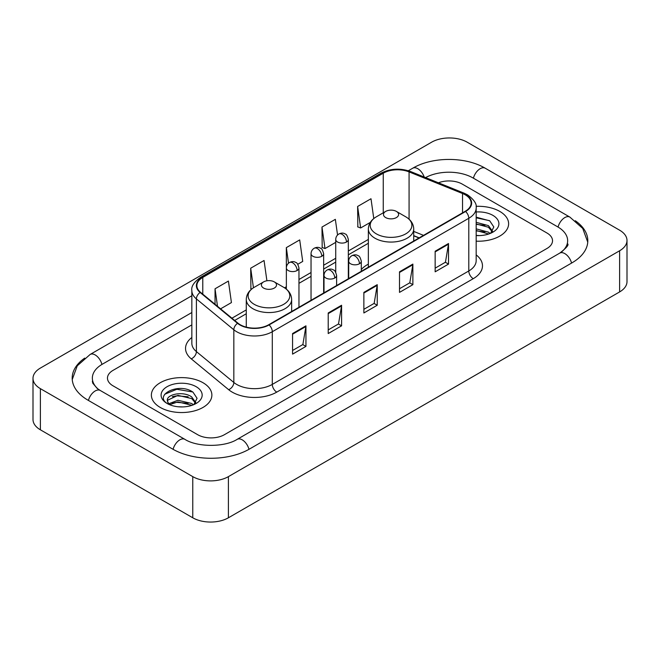 <?xml version="1.0" encoding="UTF-8"?>
<svg xmlns="http://www.w3.org/2000/svg" width="660" height="660" viewBox="0 0 660 660"><rect width="100%" height="100%" fill="white"/><g stroke="black" fill="none" stroke-linecap="round" stroke-linejoin="round"><path stroke-width="0.99" d="M368.354 264.14A33.396 19.28 0 0 0 361.3 269.527M419.059 237.938L413.729 235.777M499.76 211.406A30.244 17.465 0 0 0 476.066 206.349A30.244 17.465 0 0 1 499.76 211.406A30.244 17.465 0 0 1 508.621 223.757A30.244 17.465 0 0 0 499.76 211.406M203.016 382.734A30.244 17.465 0 0 0 170.049 378.947A30.244 17.465 0 0 0 151.379 395.084A30.244 17.465 0 0 0 160.24 407.435A30.244 17.465 0 0 0 193.198 411.213A30.244 17.465 0 0 0 211.876 395.084A30.244 17.465 0 0 0 203.016 382.734A30.244 17.465 0 0 0 170.049 378.947A30.244 17.465 0 0 0 151.379 395.084A30.244 17.465 0 0 0 160.24 407.435A30.244 17.465 0 0 0 193.198 411.213A30.244 17.465 0 0 0 211.876 395.084A30.244 17.465 0 0 0 203.016 382.734M465.226 194.815A20.163 11.641 180 0 1 471.133 203.049A20.163 11.641 180 0 1 465.226 211.282L268.736 324.728A20.163 11.641 180 0 1 237.963 323.169L200.524 292.306A20.163 11.641 180 0 1 196.878 285.632A20.163 11.641 180 0 1 202.785 277.398L383.254 173.2A20.163 11.641 180 0 1 409.076 171.897L462.536 193.512A20.163 11.641 180 0 1 465.226 194.815M465.589 194.609A20.666 11.93 0 0 0 462.825 193.273L409.365 171.658A20.666 11.93 0 0 0 382.899 173.002L202.43 277.192A20.666 11.93 0 0 0 200.112 292.471L237.542 323.334A20.666 11.93 0 0 0 269.09 324.935L465.589 211.489A20.666 11.93 0 0 0 465.589 194.609M292.57 333.548L292.57 354.131L305.943 346.409L305.943 325.834L292.57 333.548M292.57 350.476L302.866 344.536L305.885 326.518A5.041 2.912 -120 0 0 305.943 325.834M302.775 344.586L305.943 346.409M328.218 312.972L328.218 333.548L341.583 325.834L341.583 305.25L328.218 312.972M328.218 329.901L338.514 323.953L341.534 305.935A5.041 2.912 -120 0 0 341.583 305.25M338.423 324.01L341.583 325.834M435.154 251.229L435.154 271.813L448.519 264.091L448.519 243.515L435.154 251.229M435.154 268.158L445.451 262.218L448.47 244.2A5.041 2.912 -120 0 0 448.519 243.515M445.36 262.267L448.519 264.091M399.506 271.813L399.506 292.388L412.871 284.674L412.871 264.091L399.506 271.813M399.506 288.742L409.802 282.793L412.822 264.775A5.041 2.912 -120 0 0 412.871 264.091M409.712 282.851L412.871 284.674M363.866 292.388L363.866 312.972L377.231 305.25L377.231 284.674L363.866 292.388M363.866 309.317L374.162 303.377L377.173 285.359A5.041 2.912 -120 0 0 377.231 284.674M374.072 303.427L377.231 305.25M476.173 241.172A30.244 17.465 0 0 0 508.621 223.757A30.244 17.465 0 0 1 476.173 241.172M197.67 434.701A18.901 10.915 0 0 0 224.4 434.701L546.991 248.457A18.901 10.915 0 0 0 552.527 240.735A18.901 10.915 0 0 0 546.991 233.021L462.33 184.14A18.901 10.915 0 0 0 438.43 182.795A18.901 10.915 0 0 1 462.33 184.14L546.991 233.021A18.901 10.915 0 0 1 552.527 240.735A18.901 10.915 0 0 1 546.991 248.457L224.4 434.701A18.901 10.915 0 0 1 197.67 434.701L113.008 385.82L197.67 434.701M191.837 324.877L113.008 370.384A18.901 10.915 0 0 0 107.473 378.106A18.901 10.915 0 0 0 113.008 385.82A18.901 10.915 0 0 1 107.473 378.106A18.901 10.915 0 0 1 113.008 370.384L191.837 324.877M220.58 308.839L231.429 302.577L228.41 281.069L215.044 288.791L215.044 304.276M337.549 235.018L335.346 219.334L321.981 227.048L322.195 247.508M373.774 218.559L370.994 198.751L357.621 206.473L357.844 226.924M266.904 280.78L264.058 260.494L250.693 268.207L250.907 288.667M297.775 264.272L302.717 261.418L299.698 239.91L286.333 247.632L286.358 268.191M286.333 247.632L288.519 263.2M321.981 227.048L325 248.556L335.725 242.36M325 248.556L321.981 247.426M357.621 206.473L360.64 227.972L370.31 222.395M360.64 227.972L357.621 226.842M251.757 288.981L250.693 288.585M250.693 268.207L253.44 287.793M215.044 288.791L217.503 306.306M561.363 252.112A34.023 19.643 0 0 0 567.649 240.735A34.023 19.643 0 0 0 557.683 226.842L473.03 177.969A34.023 19.643 0 0 0 425.568 177.598M191.837 312.526L102.316 364.213A34.023 19.643 0 0 0 92.35 378.106A34.023 19.643 0 0 0 98.637 389.483M192.769 476.627A25.204 14.553 0 0 0 228.41 476.627L619.616 250.767A25.204 14.553 0 0 0 627 240.479A25.204 14.553 0 0 0 619.616 230.191L467.231 142.213A25.204 14.553 0 0 0 431.59 142.213L40.384 368.074A25.204 14.553 0 0 0 33 378.361A25.204 14.553 0 0 0 40.384 388.649L192.769 476.627L192.769 517.786A25.204 14.553 0 0 0 228.41 517.786L619.616 291.926A25.204 14.553 0 0 0 627 281.638L627 240.479M33 378.361L33 419.521A25.204 14.553 0 0 0 40.384 429.808L192.769 517.786M84.719 358.099A54.194 31.284 0 0 0 72.188 378.106A54.194 31.284 0 0 0 88.06 400.224L172.714 449.105A54.194 31.284 0 0 0 249.356 449.105L571.939 262.861A54.194 31.284 0 0 0 587.812 240.735A54.194 31.284 0 0 0 575.281 220.729M419.001 237.971L413.729 235.834M476.173 235.397L479.704 235.595M476.173 228.863L488.441 232.155L490.108 233.491M476.173 230.497L488.738 233.995M476.173 222.329L488.441 225.621L492.533 231.272M476.173 223.963L488.441 227.254L492.212 231.701M476.173 235.546A20.542 11.864 0 0 0 492.896 232.147A20.542 11.864 0 0 0 492.896 215.374A20.542 11.864 0 0 0 476.173 211.967M490.594 233.293L493.812 226.974L489.745 220.836L476.173 217.165M476.173 217.8L489.464 220.654M476.173 224.334L484.918 225.456M476.173 230.868L484.918 231.99M385.696 217.585A7.565 4.364 0 0 0 396.388 217.585A7.565 4.364 0 0 0 396.388 211.406L405.776 216.826A20.84 12.028 0 0 1 405.776 233.846A20.84 12.028 0 0 1 376.307 233.846A20.84 12.028 0 0 1 376.307 216.826C371.176 219.879 368.527 223.93 368.354 228.979A22.688 13.093 0 0 0 375.004 238.235A22.688 13.093 0 0 0 399.721 241.073A22.688 13.093 0 0 0 413.729 228.979C413.556 223.93 410.908 219.879 405.776 216.826L396.388 211.406A7.565 4.364 0 0 0 385.696 211.406A7.565 4.364 0 0 0 385.696 217.585M263.612 288.065A7.565 4.364 0 0 0 274.304 288.065A7.565 4.364 0 0 0 274.304 281.894L283.693 287.314A20.84 12.028 0 0 1 283.693 304.326A20.84 12.028 0 0 1 254.224 304.326A20.84 12.028 0 0 1 254.224 287.314C249.092 290.359 246.444 294.409 246.271 299.459A22.688 13.093 0 0 0 252.92 308.723A22.688 13.093 0 0 0 277.637 311.561A22.688 13.093 0 0 0 291.646 299.459C291.472 294.409 288.824 290.359 283.693 287.314L274.304 281.894A7.565 4.364 0 0 0 263.612 281.894A7.565 4.364 0 0 0 263.612 288.065M178.208 406.774L182.96 406.915M168.77 403.763L177.944 400.265L191.697 403.483L193.363 404.819M169.612 404.646L177.944 401.899L191.994 405.322M168.91 404.398L167.442 400.95A14.24 8.225 0 0 0 169.736 404.753M195.789 402.6L191.697 396.949C183.15 390.572 165.561 394.507 167.442 400.95L167.384 400.323M167.475 401.148L167.871 400.092L177.944 395.365L191.697 398.582L195.467 403.021M193.85 404.613L197.068 398.293L192.992 392.164C178.579 381.802 152.971 395.455 167.764 403.821L168.498 404.275M196.152 386.694A20.542 11.864 0 0 0 167.104 386.694A20.542 11.864 0 0 0 167.104 403.466A20.542 11.864 0 0 0 196.152 403.466A20.542 11.864 0 0 0 196.152 386.694M164.761 394.226L176.822 389.276L192.72 391.974M172.293 396.627L176.822 395.81L188.166 396.784M172.293 403.161L176.822 402.344L188.166 403.318M476.173 254.9A31.507 18.191 180 0 1 473.253 278.677L276.754 392.123A6.303 3.638 60 0 1 272.299 384.409L468.79 270.963A25.204 14.553 0 0 0 476.173 260.675L476.173 207.991A25.204 14.553 180 0 1 468.79 218.278A6.303 3.638 -120 0 0 465.589 211.489M276.754 392.123A31.507 18.191 180 0 1 232.196 392.123A31.507 18.191 180 0 1 228.665 389.697L191.235 358.834A31.507 18.191 180 0 1 191.837 337.483M236.651 384.409A25.204 14.553 0 0 0 272.299 384.409L272.299 331.724A25.204 14.553 180 0 1 233.83 329.777L196.399 298.914A25.204 14.553 180 0 1 191.837 290.565L191.837 343.249A25.204 14.553 0 0 0 196.399 351.599L233.83 382.462A25.204 14.553 0 0 0 236.651 384.409M476.173 207.991C477.015 204.047 474.119 199.658 467.486 194.815L464.178 193.207A6.303 2.954 112 0 0 462.825 193.273M464.178 193.207L410.718 171.592C400.273 167.896 390.365 168.432 380.993 173.2A6.303 3.638 60 0 1 382.899 173.002M202.43 277.192A6.303 3.638 -120 0 0 200.524 277.39C193.982 282.092 191.087 286.489 191.837 290.565M200.112 292.471A6.303 4.216 129.5 0 0 196.399 298.914L196.399 351.599A6.303 4.216 -50.5 0 1 191.235 358.834M410.718 171.592A6.303 2.954 112 0 0 409.365 171.658M237.542 323.334A6.303 4.216 129.5 0 0 233.83 329.777L233.83 382.462A6.303 4.216 -50.5 0 1 228.665 389.697M269.09 324.935A6.303 3.638 60 0 1 272.299 331.724L468.79 218.278L468.79 270.963A6.303 3.638 60 0 0 473.253 278.677M202.785 277.398L202.785 294.17M462.536 193.512L462.536 212.834M409.076 171.897L409.076 219.211M423.514 235.364L413.729 231.404M383.254 173.2L383.254 212.817M368.354 239.423L348.332 250.99M335.725 258.266L323.647 265.238M311.041 272.514L298.963 279.493M286.358 286.77L284.534 287.826M246.271 309.911L231.924 318.194M363.866 293.04L377.173 285.359M399.506 272.464L412.822 264.775M435.154 251.881L448.47 244.2M328.218 313.624L341.534 305.935M292.57 334.199L305.885 326.518M248.977 449.32A10.082 5.824 -120 0 0 237.179 439.345C224.788 447.356 197.282 447.356 184.882 439.345L100.229 390.464L97.251 388.492L92.771 383.196L92.35 381.191M173.093 449.32A10.082 5.824 -60 0 1 179.842 439.84A10.082 5.824 -60 0 1 184.882 439.345M88.44 400.447A10.082 5.824 -60 0 1 95.188 390.967A10.082 5.824 -60 0 1 100.229 390.464M72.245 379.525L77.261 365.813L90.148 354.453A10.082 5.824 60 0 1 101.937 364.435M408.334 170.75L412.739 168.209A10.082 5.824 60 0 1 424.19 177.037M412.739 168.209C432.399 156.511 465.531 156.511 485.199 168.209A10.082 5.824 120 0 0 480.158 168.704A10.082 5.824 120 0 0 473.41 178.183M587.755 242.154L582.739 228.442L569.852 217.082A10.082 5.824 120 0 0 564.812 217.585A10.082 5.824 120 0 0 558.063 227.065M571.56 263.076A10.082 5.824 -120 0 0 559.771 253.102L237.179 439.345M228.41 517.786L228.41 476.627M40.384 429.808L40.384 388.649M619.616 291.926L619.616 250.767M359.452 263.761A6.303 3.638 0 0 0 361.3 261.187C360.302 257.54 359.304 255.758 358.306 255.824C356.483 254.537 354.329 254.504 351.846 255.725A6.303 3.638 60 0 1 354.998 256.039A6.303 3.638 -120 0 1 359.452 263.761A6.303 3.638 0 0 1 350.542 263.761A6.303 3.638 0 0 1 348.695 261.187C348.793 258.794 349.841 256.979 351.846 255.725M334.768 278.009A6.303 3.638 0 0 0 336.616 275.435C335.618 271.796 334.62 270.006 333.622 270.072C331.798 268.793 329.645 268.76 327.162 269.981A6.303 3.638 60 0 1 330.313 270.295A6.303 3.638 -120 0 1 334.768 278.009A6.303 3.638 0 0 1 325.858 278.009A6.303 3.638 0 0 1 324.01 275.435C324.101 273.05 325.157 271.227 327.162 269.981M346.483 242.022A6.303 3.638 0 0 0 348.332 239.448C347.333 235.801 346.335 234.02 345.345 234.085C343.513 232.798 341.36 232.774 338.877 233.995A6.303 3.638 60 0 1 342.028 234.3A6.303 3.638 -120 0 1 346.483 242.022A6.303 3.638 0 0 1 337.573 242.022A6.303 3.638 0 0 1 335.725 239.448C335.825 237.064 336.872 235.24 338.877 233.995M321.799 256.27A6.303 3.638 0 0 0 323.647 253.704C322.649 250.058 321.651 248.267 320.653 248.341C318.829 247.054 316.676 247.022 314.193 248.242A6.303 3.638 60 0 1 317.344 248.556A6.303 3.638 -120 0 1 321.799 256.27A6.303 3.638 0 0 1 312.889 256.27A6.303 3.638 0 0 1 311.041 253.704C311.14 251.311 312.188 249.496 314.193 248.242M297.115 270.526A6.303 3.638 0 0 0 298.963 267.952C297.965 264.305 296.967 262.523 295.969 262.589C294.146 261.302 291.992 261.269 289.509 262.498A6.303 3.638 60 0 1 292.661 262.804A6.303 3.638 -120 0 1 297.115 270.526A6.303 3.638 0 0 1 288.205 270.526A6.303 3.638 0 0 1 286.358 267.952C286.457 265.559 287.504 263.744 289.509 262.498M380.993 173.2L200.524 277.39M368.354 243.26L348.332 254.826M335.725 262.102L323.647 269.074M311.041 276.35L298.963 283.33M246.271 313.748L234.663 320.455M419.199 237.856L413.729 235.645M90.148 354.453L191.837 295.746M567.649 243.821C569.052 244.843 566.428 247.937 559.771 253.102M485.199 168.209L569.852 217.082M413.729 241.015L413.729 228.979M368.354 267.209L368.354 228.979M385.696 211.406L376.307 216.826M291.646 311.503L291.646 299.459M246.271 327.129L246.271 299.459M263.612 281.894L254.224 287.314M361.3 271.285L361.3 261.187M348.695 278.561L348.695 261.187M336.616 285.533L336.616 275.435M324.01 292.809L324.01 275.435M348.332 278.767L348.332 239.448M335.725 272.217L335.725 239.448M323.647 293.024L323.647 253.704M311.041 300.3L311.041 253.704M298.963 307.271L298.963 267.952M286.358 289.154L286.358 267.952"/></g></svg>
